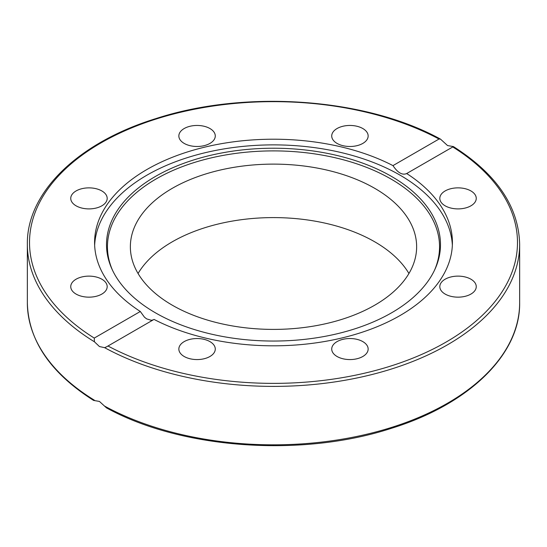<?xml version="1.0" encoding="UTF-8"?>
<svg xmlns="http://www.w3.org/2000/svg" width="547" height="547" viewBox="0 0 547 547"><rect width="100%" height="100%" fill="white"/><g stroke="black" fill="none" stroke-linecap="round" stroke-linejoin="round"><path stroke-width="0.82" d="M391.584 312.809A166.992 96.409 180 0 1 230.157 337.745A166.992 96.409 180 0 1 112.135 269.452A166.992 96.409 180 0 1 155.416 176.462A166.992 96.409 180 0 1 356.89 161.105A166.992 96.409 180 0 1 434.865 269.452A166.992 96.409 180 0 1 391.584 312.809M112.6 270.444A166.042 95.862 180 0 1 156.086 178.972A166.042 95.862 180 0 1 355.646 163.45A166.042 95.862 180 0 1 434.4 270.444M94.645 245.343A178.917 103.301 180 0 1 146.986 175.136A178.917 103.301 180 0 1 339.694 152.21A178.917 103.301 180 0 1 452.355 245.343M470.919 279.202A18.215 10.516 180 0 1 476.252 286.642A18.215 10.516 180 0 1 465.005 296.358A18.215 10.516 180 0 1 445.155 294.081A18.215 10.516 180 0 1 439.815 286.642A18.215 10.516 180 0 1 451.063 276.926A18.215 10.516 180 0 1 470.919 279.202M368.152 349.054A18.215 10.516 180 0 1 349.936 359.57A18.215 10.516 180 0 1 331.721 349.054A18.215 10.516 180 0 1 349.936 338.531A18.215 10.516 180 0 1 368.152 349.054M458.037 187.86A18.215 10.516 180 0 1 476.252 198.383A18.215 10.516 180 0 1 458.037 208.899A18.215 10.516 180 0 1 439.815 198.383A18.215 10.516 180 0 1 458.037 187.86M337.055 128.531A18.215 10.516 180 0 1 356.911 126.254A18.215 10.516 180 0 1 368.152 135.971A18.215 10.516 180 0 1 362.818 143.41A18.215 10.516 180 0 1 342.962 145.687A18.215 10.516 180 0 1 331.721 135.971A18.215 10.516 180 0 1 337.055 128.531M178.848 135.971A18.215 10.516 180 0 1 197.064 125.454A18.215 10.516 180 0 1 215.279 135.971A18.215 10.516 180 0 1 197.064 146.487A18.215 10.516 180 0 1 178.848 135.971M76.081 205.816A18.215 10.516 180 0 1 70.748 198.383A18.215 10.516 180 0 1 81.995 188.667A18.215 10.516 180 0 1 101.845 190.944A18.215 10.516 180 0 1 107.185 198.383A18.215 10.516 180 0 1 95.937 208.099A18.215 10.516 180 0 1 76.081 205.816M88.963 297.158A18.215 10.516 180 0 1 70.748 286.642A18.215 10.516 180 0 1 88.963 276.126A18.215 10.516 180 0 1 107.185 286.642A18.215 10.516 180 0 1 88.963 297.158M209.945 356.487A18.215 10.516 180 0 1 190.089 358.77A18.215 10.516 180 0 1 178.848 349.054A18.215 10.516 180 0 1 184.182 341.615A18.215 10.516 180 0 1 204.038 339.338A18.215 10.516 180 0 1 215.279 349.054A18.215 10.516 180 0 1 209.945 356.487M140.312 311.489A178.917 103.301 180 0 1 94.583 242.512A178.917 103.301 180 0 1 146.986 169.467A178.917 103.301 180 0 1 392.972 165.618L439.029 139.027L440.52 139.136L447.555 145.564L453.415 146.582L406.688 173.536A178.917 103.301 180 0 1 452.417 242.512A178.917 103.301 180 0 1 400.014 315.557A178.917 103.301 180 0 1 154.028 319.407L106.603 346.812L104.607 347.666L99.445 346.545L94.433 341.793L94.255 338.08L140.312 311.489L144.47 317.205L146.637 318.887L151.355 320.303L153.269 319.845M138.063 273.5A143.136 82.638 180 0 1 374.716 241.801A143.136 82.638 180 0 1 408.937 273.5M172.284 305.199A143.136 82.638 180 0 1 130.364 246.759A143.136 82.638 180 0 1 218.725 170.411A143.136 82.638 180 0 1 374.716 188.325A143.136 82.638 180 0 1 416.636 246.759A143.136 82.638 180 0 1 328.275 323.113A143.136 82.638 180 0 1 172.284 305.199M93.592 400.411L99.445 401.436L106.48 407.864C181.05 448.984 301.281 457.654 390.968 428.451C468.813 404.493 520.423 354.634 519.65 302.717A246.15 142.111 180 0 1 371.01 433.203A246.15 142.111 180 0 1 104.607 406.1M392.972 165.618C397.778 172.79 402.353 175.43 406.688 173.536L406.353 173.755M104.607 347.666A246.15 142.111 0 0 0 371.01 374.77A246.15 142.111 0 0 0 519.65 244.283C518.713 206.629 496.635 174.062 453.415 146.582M94.433 400.226A246.15 142.111 180 0 1 27.35 302.717L27.35 244.283A246.15 142.111 0 0 0 94.433 341.793M452.745 146.945A243.983 140.859 180 0 1 446.024 342.114A243.983 140.859 180 0 1 107.971 345.998M94.255 338.08A243.983 140.859 180 0 1 100.976 142.911A243.983 140.859 180 0 1 439.029 139.027M519.65 302.717L519.65 244.283M93.585 400.418C50.365 372.938 28.287 340.371 27.35 302.717M440.52 139.136C365.943 98.016 245.706 89.346 156.018 118.555C78.18 142.514 26.577 192.373 27.35 244.283"/></g></svg>
